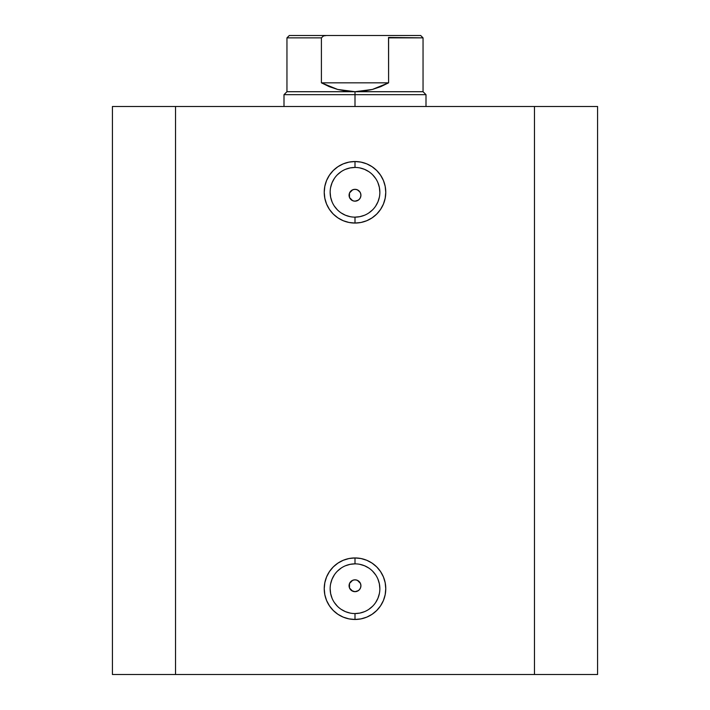 <?xml version="1.0" encoding="UTF-8"?>
<svg xmlns="http://www.w3.org/2000/svg" width="710" height="710" viewBox="0 0 710 710"><rect width="100%" height="100%" fill="white"/><g stroke="black" fill="none" stroke-linecap="round" stroke-linejoin="round"><path stroke-width="1.06" d="M355 167.445L355 161.525A30.77 30.77 0 0 1 385.77 192.295A30.77 30.77 0 0 1 355 223.055L360.999 222.47L366.777 220.712L372.093 217.872L376.753 214.047L380.578 209.388L383.427 204.063L385.175 198.294L385.77 192.295L385.175 186.286L383.427 180.517L380.578 175.201L376.753 170.533L372.093 166.708L366.777 163.868L360.999 162.12L355 161.525L349 162.12L343.223 163.868L337.907 166.708L333.247 170.533L329.422 175.201L326.573 180.517L324.825 186.286L324.23 192.295L324.825 198.294L326.573 204.063L329.422 209.388L333.247 214.047L337.907 217.872L343.223 220.712L349 222.47L355 223.055L355 217.145A24.85 24.85 0 0 0 379.85 192.295A24.85 24.85 0 0 0 355 167.445A24.85 24.85 0 0 0 330.15 192.295A24.85 24.85 0 0 0 355 217.145L355 223.055A30.77 30.77 0 0 1 324.23 192.295A30.77 30.77 0 0 1 355 161.525L355 167.445A24.85 24.85 0 0 1 379.85 192.295A24.85 24.85 0 0 1 355 217.145A24.85 24.85 0 0 1 330.15 192.295A24.85 24.85 0 0 1 355 167.445L350.154 167.915L345.486 169.335M355 563.855L355 557.945A30.77 30.77 0 0 1 385.77 588.705A30.77 30.77 0 0 1 355 619.475L360.999 618.88L366.777 617.132L372.093 614.292L376.753 610.467L380.578 605.799L383.427 600.482L385.175 594.714L385.77 588.705L385.175 582.706L383.427 576.937L380.578 571.612L376.753 566.953L372.093 563.128L366.777 560.288L360.999 558.53L355 557.945L349 558.53L343.223 560.288L337.907 563.128L333.247 566.953L329.422 571.612L326.573 576.937L324.825 582.706L324.23 588.705L324.825 594.714L326.573 600.482L329.422 605.799L333.247 610.467L337.907 614.292L343.223 617.132L349 618.88L355 619.475L355 613.555A24.85 24.85 0 0 0 379.85 588.705A24.85 24.85 0 0 0 355 563.855A24.85 24.85 0 0 0 330.15 588.705A24.85 24.85 0 0 0 355 613.555L355 619.475A30.77 30.77 0 0 1 324.23 588.705A30.77 30.77 0 0 1 355 557.945L355 563.855A24.85 24.85 0 0 1 379.85 588.705A24.85 24.85 0 0 1 355 613.555A24.85 24.85 0 0 1 330.15 588.705A24.85 24.85 0 0 1 355 563.855L350.154 564.335L345.486 565.746M349.577 588.111L352.63 591.173M352.861 591.27L355 591.67A5.92 5.92 0 0 1 349.08 585.75A5.92 5.92 0 0 1 355 579.83L352.861 580.23M349.48 583.611L349.48 587.889M352.639 580.327L349.577 583.38M349.577 197.611L352.63 200.673M352.861 200.77L355 201.17A5.92 5.92 0 0 1 349.08 195.25A5.92 5.92 0 0 1 355 189.33L352.861 189.73M349.48 193.111L349.48 197.389M352.639 189.827L349.577 192.88M175.539 674.5L597.58 674.5L597.58 106.5L534.461 106.5L597.58 106.5L597.58 674.5L175.539 674.5L175.539 106.5L534.461 106.5L534.461 674.5L534.461 106.5L112.42 106.5L175.539 106.5L175.539 674.5L112.42 674.5L175.539 674.5M112.42 106.5L112.42 674.5L112.42 106.5M358.328 200.14L355 201.17L352.728 200.717L350.811 199.43L349.533 197.513L349.08 195.241L349.533 192.978L350.82 191.061L352.737 189.783L355 189.33L357.263 189.783L359.943 192.002M350.82 191.061L351.752 190.307M349.533 192.978L350.11 191.922M349.08 195.241L349.205 194.043M349.533 197.513L349.187 196.359M352.737 200.717L350.385 198.96M360.423 192.88L359.189 191.07L360.467 192.987L360.92 195.25L360.467 197.513L359.18 199.43L357.263 200.717M360.467 192.987L360.813 194.141M358.328 590.64L355 591.67L351.672 590.64M352.737 591.217L350.82 589.93L349.533 588.013L349.08 585.741L349.533 583.487L350.82 581.57L352.737 580.283L355 579.83L357.263 580.283L359.18 581.57L360.467 583.487L360.92 585.75L360.467 588.013L359.18 589.93L357.263 591.217M360.467 583.487L360.813 584.641M349.533 583.478L350.11 582.422M349.08 585.741L349.205 584.543M349.533 588.013L349.187 586.859M350.811 589.93L350.385 589.46M352.737 189.783L355 189.33L357.263 189.783M355 217.145L359.846 216.665L364.514 215.254M368.809 212.956L372.572 209.867M375.661 206.095L377.96 201.8L379.371 197.14M379.85 192.295L379.371 187.44L377.96 182.781M375.661 178.485L372.572 174.722M368.809 171.634L364.514 169.335L359.846 167.915M341.19 171.634L337.427 174.722M334.339 178.485L332.04 182.781L330.629 187.44M330.15 192.295L330.629 197.14L332.04 201.8M334.339 206.095L337.427 209.867M341.19 212.956L345.486 215.254L350.154 216.665M360.52 197.389L360.92 195.25L360.467 197.513L359.18 199.43L360.423 197.62M355 613.555L359.846 613.085L364.514 611.665M368.809 609.366L372.572 606.278M375.661 602.515L377.96 598.219L379.371 593.56M379.85 588.705L379.371 583.86L377.96 579.2M375.661 574.905L372.572 571.133M368.809 568.044L364.514 565.746L359.846 564.335M341.19 568.044L337.427 571.133M334.339 574.905L332.04 579.2L330.629 583.86M330.15 588.705L330.629 593.56L332.04 598.219M334.339 602.515L337.427 606.278M341.19 609.366L345.486 611.665L350.154 613.085M350.82 581.57L352.737 580.283L355 579.83L357.263 580.283M360.52 587.889L360.92 585.75L360.467 588.013L359.18 589.93L360.423 588.12M359.189 191.07L357.37 189.827M357.139 189.73L355 189.33A5.92 5.92 0 0 1 360.92 195.25A5.92 5.92 0 0 1 355 201.17L357.139 200.77M360.92 195.25L360.52 193.111M357.37 200.673L359.18 199.43M360.423 583.38L357.37 580.327M357.139 580.23L355 579.83A5.92 5.92 0 0 1 360.92 585.75A5.92 5.92 0 0 1 355 591.67L357.139 591.27M360.92 585.75L360.52 583.611M357.37 591.173L359.18 589.93M355 94.67L355 91.705L286.955 91.705L355 91.705L355 94.67L284 94.67L355 94.67L355 106.5L355 94.67L426 94.67L355 94.67M426 106.5L426 94.67L423.045 91.705L355 91.705L423.045 91.705L423.045 37.87L388.601 37.87L388.601 82.83L372.377 89.451L355 91.705L337.623 89.451L321.399 82.83L321.399 37.87L286.955 37.87L321.399 37.87L321.399 82.83L388.601 82.83L388.53 37.453L423.045 37.87L420.675 35.5L326.493 35.5L323.511 35.926L321.399 37.87L323.511 35.926L326.493 35.5L289.325 35.5L420.675 35.5M355 91.705L363.76 91.146L372.377 89.451L380.702 86.664L388.601 82.83L321.399 82.83L329.298 86.664L337.623 89.451L346.24 91.146L355 91.705M284 106.5L284 94.67L286.955 91.705L286.955 37.87L289.325 35.5"/></g></svg>
